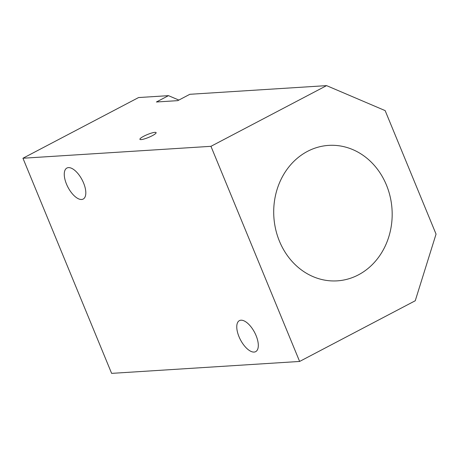<?xml version="1.0" encoding="UTF-8"?>
<svg xmlns="http://www.w3.org/2000/svg" width="459" height="459" viewBox="0 0 459 459"><rect width="100%" height="100%" fill="white"/><g stroke="black" fill="none" stroke-linecap="round" stroke-linejoin="round"><path stroke-width="0.69" d="M386.438 185.04A67.869 59.205 86.4 0 0 328.65 145.388A67.869 59.205 86.4 0 0 273.857 216.866A67.869 59.205 86.4 0 0 337.239 280.856A67.869 59.205 86.4 0 0 386.438 185.04M436.05 234.113L415.246 300.76L299.624 361.451L210.951 146.318L326.573 85.626L385.147 110.608L436.05 234.113M299.624 361.451L111.623 373.374L22.95 158.24L138.572 97.549L168.476 95.656L178.844 100.073M143.742 136.243A8.755 1.555 157.6 0 1 156.112 132.634A8.755 1.555 157.6 0 1 148.607 137.407A8.755 1.555 157.6 0 1 139.915 139.312A8.755 1.555 157.6 0 1 143.742 136.243M326.573 85.626L189.842 94.296L177.765 100.641L156.399 101.996L168.476 95.656M210.951 146.318L22.95 158.24M256.082 335.592A17.517 7.981 62.3 0 1 255.68 351.646A17.517 7.981 62.3 0 1 240.476 339.844A17.517 7.981 62.3 0 1 239.397 320.629A17.517 7.981 62.3 0 1 256.082 335.592M83.584 183.009A17.517 7.981 62.3 0 1 83.177 199.063A17.517 7.981 62.3 0 1 67.972 187.261A17.517 7.981 62.3 0 1 66.894 168.046A17.517 7.981 62.3 0 1 83.584 183.009"/></g></svg>
